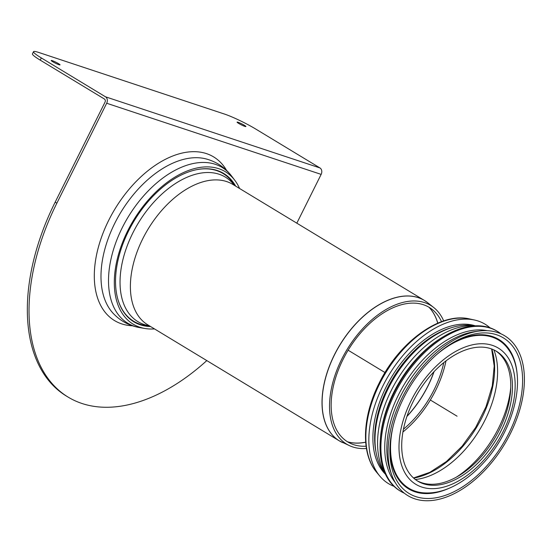 <?xml version="1.0" encoding="UTF-8"?>
<svg xmlns="http://www.w3.org/2000/svg" width="552" height="552" viewBox="0 0 552 552"><rect width="100%" height="100%" fill="white"/><g stroke="black" fill="none" stroke-linecap="round" stroke-linejoin="round"><path stroke-width="0.83" d="M489.99 327.812A93.198 55.959 121.2 0 0 478.156 321.016A93.198 55.959 121.2 0 0 474.485 320.015A93.198 55.959 121.2 0 0 388.953 374.946A93.198 55.959 121.2 0 0 379.893 476.19A93.198 55.959 121.2 0 0 393.983 486.319M475.41 325.825L470.939 325.369A88.237 52.978 121.2 0 0 394.038 378.023A88.237 52.978 121.2 0 0 382.998 470.566L385.475 474.32A90.487 54.331 121.2 0 1 397.102 379.879A90.487 54.331 121.2 0 1 475.382 325.825M500.926 333.815A93.447 56.111 121.2 0 0 497.476 331.421L496.627 330.91A93.447 56.111 121.2 0 0 489.665 327.702A93.447 56.111 121.2 0 0 444.16 336.223L442.262 337.355A90.487 54.331 121.2 0 0 380.342 439.599L380.211 441.807A93.447 56.111 121.2 0 0 399.807 490.769L400.648 491.28A93.447 56.111 121.2 0 0 404.374 493.226M444.16 336.223A93.447 56.111 121.2 0 0 380.211 441.807M497.476 331.421A93.447 56.111 121.2 0 0 490.514 328.212A93.447 56.111 121.2 0 0 397.888 387.787A93.447 56.111 121.2 0 0 400.648 491.28M487.147 330.682A90.728 54.475 121.2 0 0 404.326 384.254A90.728 54.475 121.2 0 0 395.211 482.469M479.06 331.069L475.182 331.579A90.728 54.475 121.2 0 0 406.424 385.524A90.728 54.475 121.2 0 0 390.464 471.449L391.81 475.127A93.447 56.111 121.2 0 0 496.124 456.835A93.447 56.111 121.2 0 0 497.69 332.559A93.447 56.111 121.2 0 0 479.06 331.069A93.447 56.111 121.2 0 0 408.245 386.628A93.447 56.111 121.2 0 0 391.81 475.127M496.593 334.76A90.976 54.627 121.2 0 0 452.288 343.047A90.976 54.627 121.2 0 0 390.029 445.85A90.976 54.627 121.2 0 0 483.573 469.379A90.976 54.627 121.2 0 0 496.593 334.76M517.252 375.864A87.278 52.399 121.2 0 0 492.418 336.52A87.278 52.399 121.2 0 0 451.094 343.779M390.119 444.45A87.278 52.399 121.2 0 0 449.204 488.216M393.279 425.53A86.602 51.998 121.2 0 0 422.259 492.729C432.968 493.819 444.015 491.328 455.393 485.27C465.232 479.998 474.478 472.678 483.11 463.3C514.153 430.291 527.809 376.63 508.772 349.892A86.602 51.998 121.2 0 0 435.79 355.343M490.756 348.664A75.921 45.581 121.2 0 0 415.511 397.067A75.921 45.581 121.2 0 0 417.754 481.144A75.921 45.581 121.2 0 0 496.075 439.82A75.921 45.581 121.2 0 0 496.414 351.272A75.921 45.581 121.2 0 0 490.756 348.664M416.919 480.619A75.921 45.581 121.2 0 0 494.385 438.799A75.921 45.581 121.2 0 0 495.558 350.775M415.373 479.529A83.324 50.032 121.2 0 0 479.612 429.849A83.324 50.032 121.2 0 0 493.881 349.913M154.519 328.93A89.079 53.482 -58.8 0 1 145.052 328.502A89.079 53.482 -58.8 0 1 139.773 327.205A89.079 53.482 -58.8 0 1 135.875 216.522A89.079 53.482 -58.8 0 1 234.814 180.304A89.079 53.482 -58.8 0 1 239.575 188.494M235.669 186.134A86.719 52.067 121.2 0 0 232.84 181.787A86.719 52.067 121.2 0 0 136.523 217.053A86.719 52.067 121.2 0 0 140.318 324.804A86.719 52.067 121.2 0 0 145.459 326.066A86.719 52.067 121.2 0 0 150.613 326.563M319.96 167.939L255.79 129.078A24.688 2.677 26.5 0 0 224.609 114.105L38.73 52.454A24.688 2.677 -153.5 0 0 33.527 51.667A24.688 2.677 -153.5 0 0 41.324 57.939L105.494 96.807A4.94 3.912 -71.6 0 1 106.681 103.245L321.147 174.384A4.94 3.912 -71.6 0 0 319.96 167.939L105.494 96.807M296.824 223.174L321.147 174.384M244.35 125.283A4.94 0.538 26.5 0 0 239.74 122.923A4.94 0.538 26.5 0 0 237.077 122.13A4.94 0.538 26.5 0 0 241.252 124.814A4.94 0.538 26.5 0 0 245.909 126.539A4.94 0.538 26.5 0 0 244.35 125.283M33.527 51.667L32.43 53.861A24.688 2.677 26.5 0 0 40.227 60.133L104.397 99.001A2.47 1.953 -71.6 0 1 104.99 102.224L55.165 202.156A185.168 111.18 121.2 0 0 66.475 396.108L68.165 397.129A185.168 111.18 -58.8 0 1 56.856 203.184L106.681 103.245M206.8 360.594A185.168 111.18 -58.8 0 1 68.165 397.129M52.757 61.734A4.94 0.538 -153.5 0 1 51.198 60.478A4.94 0.538 -153.5 0 1 55.862 62.203A4.94 0.538 -153.5 0 1 60.037 64.888A4.94 0.538 -153.5 0 1 57.373 64.094A4.94 0.538 -153.5 0 1 52.757 61.734M441.524 321.678A78.646 47.224 121.2 0 0 432.181 309.437A78.646 47.224 121.2 0 0 348.133 350.216A78.646 47.224 121.2 0 0 350.927 443.601A78.646 47.224 121.2 0 0 353.639 444.65A78.646 47.224 121.2 0 0 366.1 446.209M403.443 429.242A78.646 47.224 121.2 0 0 443.787 362.629M443.698 320.919A81.103 48.693 121.2 0 0 433.713 307.505A81.103 48.693 121.2 0 0 347.035 349.554A81.103 48.693 121.2 0 0 349.92 445.85A81.103 48.693 121.2 0 0 352.714 446.934A81.103 48.693 121.2 0 0 366.438 448.486M402.925 431.995A81.103 48.693 121.2 0 0 445.988 360.898M457.084 416.208L430.912 400.352M385.006 372.552L348.133 350.216M475.224 325.804A87.644 52.626 121.2 0 0 386.062 387.097A87.644 52.626 121.2 0 0 385.372 474.161M451.191 327.778A86.409 51.881 121.2 0 0 387.621 387.849A86.409 51.881 121.2 0 0 375.981 451.95M410.971 400.911A79.619 47.803 121.2 0 0 449.556 485.201A79.619 47.803 121.2 0 0 510.724 362.512A79.619 47.803 121.2 0 0 410.971 400.911M456.373 477.142A83.324 50.032 121.2 0 0 510.759 387.352M413.641 478.094A84.953 51.005 121.2 0 0 476.293 427.841A84.953 51.005 121.2 0 0 491.804 349.036M379.631 383.826A91.57 54.979 121.2 0 0 376.733 472.408C360.649 453.751 362.174 416.65 379.079 383.295C399.082 342.005 440.365 311.749 469.669 318.959A91.57 54.979 121.2 0 0 379.631 383.826M114.733 223.367A91.46 54.91 121.2 0 0 112.987 313.15C120.336 320.995 129.32 325.825 139.939 327.653A91.052 54.669 121.2 0 1 134.543 326.322A91.052 54.669 121.2 0 1 122.199 227.831A91.052 54.669 121.2 0 1 231.688 176.164C225.154 167.601 216.708 161.874 206.351 158.997A91.46 54.91 121.2 0 0 114.733 223.367M226.568 170.395A95.668 57.442 121.2 0 0 108.682 220.372A95.668 57.442 121.2 0 0 132.452 325.783M142.954 325.556A88.693 53.254 121.2 0 0 146.956 325.735M233.241 183.271A88.693 53.254 121.2 0 0 231.226 179.807M56.856 203.184L55.165 202.156M40.227 60.133L41.324 57.939M117.721 298.804A86.333 51.84 121.2 0 0 140.091 324.217A86.333 51.84 121.2 0 0 148.654 325.887L139.387 324.479M234.662 185.52L234.158 184.706A86.333 51.84 121.2 0 0 195.836 169.837M234.393 185.362A84.463 50.715 121.2 0 0 132.735 233.165A84.463 50.715 121.2 0 0 144.182 324.535A84.463 50.715 121.2 0 0 149.337 325.79M349.92 445.85L339.363 440.882L147.736 324.817A82.089 49.287 -58.8 0 1 142.726 238.837A82.089 49.287 -58.8 0 1 232.792 184.389L424.419 300.454A82.089 49.287 121.2 0 0 334.353 354.901A82.089 49.287 121.2 0 0 339.363 440.882A82.089 49.287 121.2 0 0 341.019 441.814M428.938 307.216A79.619 47.803 -58.8 0 1 437.743 323.175M433.934 371.772A79.619 47.803 -58.8 0 1 406.976 416.277M365.679 442.166A79.619 47.803 -58.8 0 1 347.456 441.752M347.518 441.793A79.612 47.803 121.2 0 0 365.686 442.228M406.907 416.491A79.612 47.803 121.2 0 0 434.086 371.606M437.805 323.155A79.612 47.803 121.2 0 0 429.001 307.257M342.737 442.649A82.082 49.287 -58.8 0 1 334.443 354.95A82.082 49.287 -58.8 0 1 427.545 302.62L424.419 300.454A82.089 49.287 121.2 0 1 426.013 301.482M413.503 477.97L429.787 472.367L446.458 461.5L462.148 446.147L475.658 427.462L485.967 406.831L492.294 385.813L494.212 366.004L491.632 348.974M376.733 472.408L379.893 476.19M469.669 318.959L474.485 320.015M234.814 180.304L231.688 176.164M145.052 328.502L139.939 327.653M234.158 184.706L228.618 177.144M149.606 325.956L148.654 325.887M433.713 307.505L427.545 302.62"/></g></svg>
